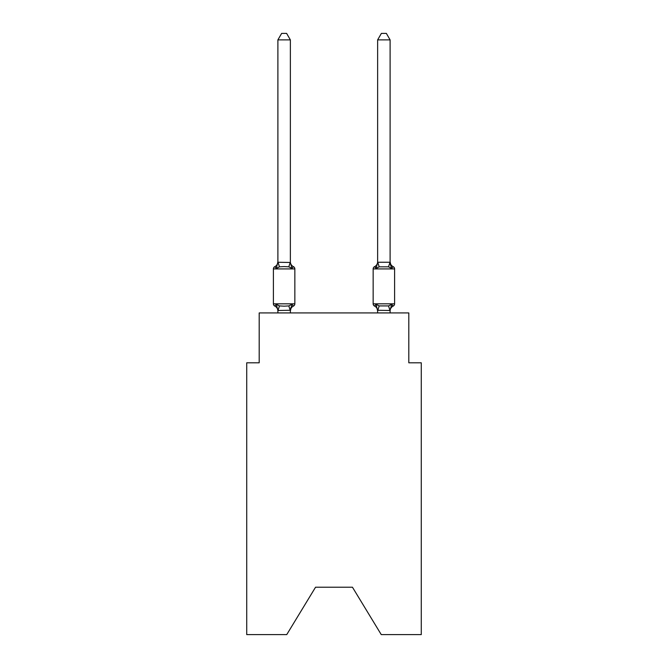 <?xml version="1.0" encoding="UTF-8"?>
<svg xmlns="http://www.w3.org/2000/svg" width="668" height="668" viewBox="0 0 668 668"><rect width="100%" height="100%" fill="white"/><g stroke="black" fill="none" stroke-linecap="round" stroke-linejoin="round"><path stroke-width="1" d="M352.454 587.222L381.253 634.6L421.274 634.6L421.274 362.799L408.808 362.799L408.808 312.933L259.192 312.933L259.192 362.799L246.726 362.799L246.726 634.6L286.747 634.6L315.546 587.222L352.454 587.222L315.546 587.222M393.193 266.674A2.497 2.497 0 0 1 394.596 268.92A2.497 2.497 0 0 0 393.193 266.674A5.486 5.486 0 0 1 390.104 261.739L391.665 268.427L390.363 264.353L391.665 268.427L390.363 264.353L391.665 268.427L390.363 264.353L391.665 268.427L390.363 264.353L391.665 268.427L390.363 264.353L391.665 268.427L390.363 264.353L391.665 268.427L390.363 264.353L391.665 268.427L390.363 264.353L391.665 268.427L390.363 264.353L391.665 268.427L390.363 264.353L391.665 268.427L390.363 264.353L391.665 268.427L390.363 264.353L391.665 268.427L390.363 264.353L391.665 268.427L390.363 264.353L391.665 268.427L390.363 264.353L391.665 268.427L390.363 264.353L391.665 268.427L390.363 264.353L391.665 268.427L390.363 264.353L391.665 268.427L390.363 264.353L391.665 268.427L393.193 266.674L391.665 268.427L393.193 266.674L391.665 268.427L393.193 266.674L391.665 268.427L393.193 266.674L391.665 268.427L393.193 266.674L391.665 268.427L393.193 266.674L391.665 268.427L393.193 266.674L391.665 268.427L393.193 266.674L391.665 268.427L393.193 266.674L391.665 268.427L393.193 266.674L391.665 268.427L393.193 266.674L391.665 268.427L393.193 266.674L391.665 268.427L393.193 266.674L391.665 268.427L393.193 266.674L391.665 268.427L393.193 266.674L391.665 268.427L393.193 266.674L391.665 268.427L393.193 266.674L391.665 268.427L393.193 266.674L391.665 268.427L393.193 266.674L391.665 268.427L393.193 266.674L391.665 268.427L393.193 266.674L391.665 268.427L393.193 266.674L391.665 268.427L393.193 266.674L391.665 268.427L393.193 266.674L391.665 268.427L393.193 266.674L391.665 268.427L393.193 266.674L391.665 268.427L393.193 266.674L391.665 268.427L393.193 266.674L391.665 268.427L393.193 266.674L391.665 268.427L393.193 266.674L391.665 268.427L393.193 266.674L391.665 268.427L393.193 266.674L391.665 268.427L393.193 266.674L391.665 268.427L393.193 266.674L391.665 268.427L393.193 266.674L391.665 268.427L393.193 266.674L391.665 268.427L393.193 266.674L391.665 268.427L393.193 266.674L391.665 268.427L388.551 266.824L379.19 266.824L376.076 268.427L376.66 266.457L376.076 268.427L376.66 266.457L376.076 268.427L376.66 266.457L376.076 268.427L376.66 266.457L376.076 268.427L376.66 266.457L376.076 268.427L376.66 266.457L376.076 268.427L376.66 266.457L376.076 268.427L376.66 266.457L376.076 268.427L376.66 266.457L376.076 268.427L376.66 266.457L376.076 268.427L376.66 266.457L376.076 268.427L376.66 266.457L376.076 268.427L376.66 266.457L376.076 268.427L376.66 266.457L376.076 268.427L376.66 266.457L376.076 268.427L376.66 266.457L376.076 268.427L376.66 266.457L376.076 268.427L376.66 266.457L376.076 268.427L376.66 266.457L376.076 268.427L374.548 266.674A2.497 2.497 0 0 0 373.153 268.92L373.153 303.831A2.497 2.497 0 0 0 374.548 306.069L376.076 304.316L374.548 306.069L376.076 304.316L379.19 305.919L388.551 305.919L391.665 304.316L393.193 306.069A2.497 2.497 0 0 0 394.596 303.831A2.497 2.497 0 0 1 393.193 306.069A2.497 2.497 0 0 0 394.596 303.831A2.497 2.497 0 0 1 393.193 306.069L392.483 305.727L393.193 306.069A2.497 2.497 0 0 0 394.596 303.831A2.497 2.497 0 0 1 393.193 306.069A2.497 2.497 0 0 0 394.596 303.831A2.497 2.497 0 0 1 393.193 306.069L392.483 305.727L393.193 306.069A2.497 2.497 0 0 0 394.596 303.831A2.497 2.497 0 0 1 393.193 306.069A2.497 2.497 0 0 0 394.596 303.831A2.497 2.497 0 0 1 393.193 306.069L392.483 305.727L393.193 306.069A2.497 2.497 0 0 0 394.596 303.831A2.497 2.497 0 0 1 393.193 306.069A2.497 2.497 0 0 0 394.596 303.831A2.497 2.497 0 0 1 393.193 306.069L392.483 305.727L393.193 306.069A2.497 2.497 0 0 0 394.596 303.831A2.497 2.497 0 0 1 393.193 306.069A2.497 2.497 0 0 0 394.596 303.831A2.497 2.497 0 0 1 393.193 306.069L392.483 305.727L393.193 306.069A2.497 2.497 0 0 0 394.596 303.831A2.497 2.497 0 0 1 393.193 306.069A2.497 2.497 0 0 0 394.596 303.831A2.497 2.497 0 0 1 393.193 306.069L392.483 305.727L393.193 306.069A2.497 2.497 0 0 0 394.596 303.831A2.497 2.497 0 0 1 393.193 306.069A2.497 2.497 0 0 0 394.596 303.831A2.497 2.497 0 0 1 393.193 306.069L392.483 305.727L393.193 306.069A2.497 2.497 0 0 0 394.596 303.831A2.497 2.497 0 0 1 393.193 306.069A2.497 2.497 0 0 0 394.596 303.831A2.497 2.497 0 0 1 393.193 306.069L392.483 305.727L393.193 306.069A2.497 2.497 0 0 0 394.596 303.831A2.497 2.497 0 0 1 393.193 306.069A2.497 2.497 0 0 0 394.596 303.831A2.497 2.497 0 0 1 393.193 306.069L392.483 305.727L393.193 306.069A2.497 2.497 0 0 0 394.596 303.831A2.497 2.497 0 0 1 393.193 306.069A2.497 2.497 0 0 0 394.596 303.831A2.497 2.497 0 0 1 393.193 306.069L392.483 305.727L393.193 306.069A2.497 2.497 0 0 0 394.596 303.831A2.497 2.497 0 0 1 393.193 306.069A2.497 2.497 0 0 0 394.596 303.831A2.497 2.497 0 0 1 393.193 306.069L392.483 305.727L393.193 306.069A2.497 2.497 0 0 0 394.596 303.831A2.497 2.497 0 0 1 393.193 306.069A2.497 2.497 0 0 0 394.596 303.831A2.497 2.497 0 0 1 393.193 306.069L392.483 305.727L393.193 306.069A2.497 2.497 0 0 0 394.596 303.831A2.497 2.497 0 0 1 393.193 306.069A2.497 2.497 0 0 0 394.596 303.831A2.497 2.497 0 0 1 393.193 306.069L392.483 305.727L393.193 306.069A2.497 2.497 0 0 0 394.596 303.831A2.497 2.497 0 0 1 393.193 306.069A2.497 2.497 0 0 0 394.596 303.831A2.497 2.497 0 0 1 393.193 306.069L392.483 305.727L393.193 306.069A2.497 2.497 0 0 0 394.596 303.831A2.497 2.497 0 0 1 393.193 306.069A2.497 2.497 0 0 0 394.596 303.831A2.497 2.497 0 0 1 393.193 306.069L392.483 305.727L393.193 306.069A2.497 2.497 0 0 0 394.596 303.831A2.497 2.497 0 0 1 393.193 306.069A2.497 2.497 0 0 0 394.596 303.831A2.497 2.497 0 0 1 393.193 306.069L392.483 305.727L393.193 306.069A2.497 2.497 0 0 0 394.596 303.831A2.497 2.497 0 0 1 393.193 306.069A2.497 2.497 0 0 0 394.596 303.831A2.497 2.497 0 0 1 393.193 306.069L392.483 305.727L393.193 306.069A2.497 2.497 0 0 0 394.596 303.831A2.497 2.497 0 0 1 393.193 306.069A2.497 2.497 0 0 0 394.596 303.831A2.497 2.497 0 0 1 393.193 306.069L392.483 305.727M390.104 312.933L390.104 310.495L377.637 310.269L377.637 311.004L376.076 304.316L374.548 306.069A5.486 5.486 0 0 1 377.637 311.004A5.486 5.486 0 0 0 374.548 306.069A5.486 5.486 0 0 1 377.637 311.004A5.486 5.486 0 0 0 374.548 306.069A5.486 5.486 0 0 1 377.637 311.004A5.486 5.486 0 0 0 374.548 306.069A5.486 5.486 0 0 1 377.637 311.004A5.486 5.486 0 0 0 374.548 306.069A5.486 5.486 0 0 1 377.637 311.004A5.486 5.486 0 0 0 374.548 306.069A5.486 5.486 0 0 1 377.637 311.004A5.486 5.486 0 0 0 374.548 306.069L376.076 304.316L374.548 306.069A5.486 5.486 0 0 1 377.637 311.004A5.486 5.486 0 0 0 374.548 306.069A5.486 5.486 0 0 1 377.637 311.004A5.486 5.486 0 0 0 374.548 306.069A5.486 5.486 0 0 1 377.637 311.004A5.486 5.486 0 0 0 374.548 306.069A5.486 5.486 0 0 1 377.637 311.004A5.486 5.486 0 0 0 374.548 306.069A5.486 5.486 0 0 1 377.637 311.004A5.486 5.486 0 0 0 374.548 306.069L376.076 304.316L374.548 306.069A5.486 5.486 0 0 1 377.637 311.004A5.486 5.486 0 0 0 374.548 306.069L376.076 304.316L374.548 306.069A5.486 5.486 0 0 1 377.637 311.004A5.486 5.486 0 0 0 374.548 306.069A5.486 5.486 0 0 1 377.637 311.004A5.486 5.486 0 0 0 374.548 306.069L376.076 304.316L374.548 306.069A5.486 5.486 0 0 1 377.637 311.004A5.486 5.486 0 0 0 374.548 306.069L376.076 304.316L374.548 306.069A5.486 5.486 0 0 1 377.637 311.004A5.486 5.486 0 0 0 374.548 306.069A5.486 5.486 0 0 1 377.637 311.004A5.486 5.486 0 0 0 374.548 306.069L376.076 304.316L374.548 306.069A5.486 5.486 0 0 1 377.637 311.004A5.486 5.486 0 0 0 374.548 306.069L376.076 304.316L374.548 306.069A5.486 5.486 0 0 1 377.637 311.004A5.486 5.486 0 0 0 374.548 306.069L376.076 304.316L374.548 306.069A2.497 2.497 0 0 1 373.153 303.831A2.497 2.497 0 0 0 374.548 306.069A2.497 2.497 0 0 1 373.153 303.831A2.497 2.497 0 0 0 374.548 306.069A2.497 2.497 0 0 1 373.153 303.831A2.497 2.497 0 0 0 374.548 306.069A2.497 2.497 0 0 1 373.153 303.831A2.497 2.497 0 0 0 374.548 306.069A2.497 2.497 0 0 1 373.153 303.831A2.497 2.497 0 0 0 374.548 306.069A2.497 2.497 0 0 1 373.153 303.831A2.497 2.497 0 0 0 374.548 306.069L376.076 304.316L374.548 306.069A2.497 2.497 0 0 1 373.153 303.831A2.497 2.497 0 0 0 374.548 306.069L376.076 304.316L374.548 306.069A2.497 2.497 0 0 1 373.153 303.831A2.497 2.497 0 0 0 374.548 306.069L376.076 304.316L374.548 306.069A2.497 2.497 0 0 1 373.153 303.831A2.497 2.497 0 0 0 374.548 306.069L376.076 304.316L374.548 306.069A2.497 2.497 0 0 1 373.153 303.831A2.497 2.497 0 0 0 374.548 306.069L376.076 304.316L374.548 306.069A2.497 2.497 0 0 1 373.153 303.831A2.497 2.497 0 0 0 374.548 306.069L376.076 304.316L374.548 306.069A2.497 2.497 0 0 1 373.153 303.831A2.497 2.497 0 0 0 374.548 306.069L376.076 304.316L374.548 306.069A2.497 2.497 0 0 1 373.153 303.831A2.497 2.497 0 0 0 374.548 306.069L376.076 304.316L374.548 306.069A2.497 2.497 0 0 1 373.153 303.831A2.497 2.497 0 0 0 374.548 306.069L376.076 304.316L374.548 306.069A2.497 2.497 0 0 1 373.153 303.831A2.497 2.497 0 0 0 374.548 306.069L376.076 304.316L374.548 306.069A2.497 2.497 0 0 1 373.153 303.831A2.497 2.497 0 0 0 374.548 306.069L376.076 304.316L374.548 306.069A2.497 2.497 0 0 1 373.153 303.831A2.497 2.497 0 0 0 374.548 306.069L376.076 304.316L374.548 306.069A2.497 2.497 0 0 1 373.153 303.831A2.497 2.497 0 0 0 374.548 306.069L376.076 304.316M377.637 262.257L390.104 262.257L390.104 39.88L377.637 39.88L377.637 262.482L376.076 268.427L374.548 266.674L376.076 268.427L374.548 266.674L375.266 267.016M390.104 310.269L391.665 304.316L393.193 306.069A5.486 5.486 0 0 0 390.104 311.004L388.551 305.919M377.637 261.739L377.637 261.739A5.486 5.486 0 0 1 374.548 266.674L376.076 268.427M290.363 311.004L291.924 304.316L293.452 306.069A5.486 5.486 0 0 0 290.363 311.004L290.363 310.269L277.896 310.495L276.335 304.316L274.807 306.069A2.497 2.497 0 0 1 273.404 303.831A2.497 2.497 0 0 0 274.807 306.069L276.335 304.316L274.807 306.069A2.497 2.497 0 0 1 273.404 303.831A2.497 2.497 0 0 0 274.807 306.069A2.497 2.497 0 0 1 273.404 303.831A2.497 2.497 0 0 0 274.807 306.069A2.497 2.497 0 0 1 273.404 303.831A2.497 2.497 0 0 0 274.807 306.069A2.497 2.497 0 0 1 273.404 303.831A2.497 2.497 0 0 0 274.807 306.069A2.497 2.497 0 0 1 273.404 303.831A2.497 2.497 0 0 0 274.807 306.069A2.497 2.497 0 0 1 273.404 303.831A2.497 2.497 0 0 0 274.807 306.069A2.497 2.497 0 0 1 273.404 303.831A2.497 2.497 0 0 0 274.807 306.069A2.497 2.497 0 0 1 273.404 303.831A2.497 2.497 0 0 0 274.807 306.069A2.497 2.497 0 0 1 273.404 303.831A2.497 2.497 0 0 0 274.807 306.069A2.497 2.497 0 0 1 273.404 303.831A2.497 2.497 0 0 0 274.807 306.069A2.497 2.497 0 0 1 273.404 303.831A2.497 2.497 0 0 0 274.807 306.069A2.497 2.497 0 0 1 273.404 303.831A2.497 2.497 0 0 0 274.807 306.069A2.497 2.497 0 0 1 273.404 303.831A2.497 2.497 0 0 0 274.807 306.069A2.497 2.497 0 0 1 273.404 303.831A2.497 2.497 0 0 0 274.807 306.069A2.497 2.497 0 0 1 273.404 303.831A2.497 2.497 0 0 0 274.807 306.069A2.497 2.497 0 0 1 273.404 303.831A2.497 2.497 0 0 0 274.807 306.069A2.497 2.497 0 0 1 273.404 303.831A2.497 2.497 0 0 0 274.807 306.069A2.497 2.497 0 0 1 273.404 303.831A2.497 2.497 0 0 0 274.807 306.069A2.497 2.497 0 0 1 273.404 303.831A2.497 2.497 0 0 0 274.807 306.069A2.497 2.497 0 0 1 273.404 303.831A2.497 2.497 0 0 0 274.807 306.069A2.497 2.497 0 0 1 273.404 303.831A2.497 2.497 0 0 0 274.807 306.069A2.497 2.497 0 0 1 273.404 303.831A2.497 2.497 0 0 0 274.807 306.069A2.497 2.497 0 0 1 273.404 303.831A2.497 2.497 0 0 0 274.807 306.069A2.497 2.497 0 0 1 273.404 303.831A2.497 2.497 0 0 0 274.807 306.069A2.497 2.497 0 0 1 273.404 303.831A2.497 2.497 0 0 0 274.807 306.069A2.497 2.497 0 0 1 273.404 303.831A2.497 2.497 0 0 0 274.807 306.069A2.497 2.497 0 0 1 273.404 303.831A2.497 2.497 0 0 0 274.807 306.069A2.497 2.497 0 0 1 273.404 303.831A2.497 2.497 0 0 0 274.807 306.069A2.497 2.497 0 0 1 273.404 303.831A2.497 2.497 0 0 0 274.807 306.069A2.497 2.497 0 0 1 273.404 303.831A2.497 2.497 0 0 0 274.807 306.069A2.497 2.497 0 0 1 273.404 303.831A2.497 2.497 0 0 0 274.807 306.069A2.497 2.497 0 0 1 273.404 303.831A2.497 2.497 0 0 0 274.807 306.069A2.497 2.497 0 0 1 273.404 303.831A2.497 2.497 0 0 0 274.807 306.069A2.497 2.497 0 0 1 273.404 303.831A2.497 2.497 0 0 0 274.807 306.069A2.497 2.497 0 0 1 273.404 303.831A2.497 2.497 0 0 0 274.807 306.069A2.497 2.497 0 0 1 273.404 303.831A2.497 2.497 0 0 0 274.807 306.069A2.497 2.497 0 0 1 273.404 303.831A2.497 2.497 0 0 0 274.807 306.069L276.335 304.316L274.807 306.069L276.335 304.316L274.807 306.069L276.335 304.316L274.807 306.069L276.335 304.316L274.807 306.069L276.335 304.316L274.807 306.069L276.335 304.316L274.807 306.069L276.335 304.316L274.807 306.069L276.335 304.316L274.807 306.069L276.335 304.316L274.807 306.069L276.335 304.316L274.807 306.069L276.335 304.316L274.807 306.069L276.335 304.316L274.807 306.069L276.335 304.316L274.807 306.069L276.335 304.316L274.807 306.069L276.335 304.316L274.807 306.069L276.335 304.316L274.807 306.069L276.335 304.316L274.807 306.069L276.335 304.316L274.807 306.069L276.335 304.316L279.449 305.919L284.125 306.169L288.81 305.919L291.924 304.316L293.452 306.069A2.497 2.497 0 0 0 294.847 303.831L294.847 268.92A2.497 2.497 0 0 0 293.452 266.674L291.924 268.427L293.452 266.674A2.497 2.497 0 0 1 294.847 268.92A2.497 2.497 0 0 0 293.452 266.674L291.924 268.427L293.452 266.674A2.497 2.497 0 0 1 294.847 268.92A2.497 2.497 0 0 0 293.452 266.674L291.924 268.427L293.452 266.674A2.497 2.497 0 0 1 294.847 268.92A2.497 2.497 0 0 0 293.452 266.674L291.924 268.427L293.452 266.674A2.497 2.497 0 0 1 294.847 268.92A2.497 2.497 0 0 0 293.452 266.674L291.924 268.427L293.452 266.674A2.497 2.497 0 0 1 294.847 268.92A2.497 2.497 0 0 0 293.452 266.674L291.924 268.427L293.452 266.674A2.497 2.497 0 0 1 294.847 268.92A2.497 2.497 0 0 0 293.452 266.674L291.924 268.427L293.452 266.674A2.497 2.497 0 0 1 294.847 268.92A2.497 2.497 0 0 0 293.452 266.674L291.924 268.427L293.452 266.674A2.497 2.497 0 0 1 294.847 268.92A2.497 2.497 0 0 0 293.452 266.674L291.924 268.427L293.452 266.674A2.497 2.497 0 0 1 294.847 268.92A2.497 2.497 0 0 0 293.452 266.674L291.924 268.427L293.452 266.674A2.497 2.497 0 0 1 294.847 268.92A2.497 2.497 0 0 0 293.452 266.674L291.924 268.427L293.452 266.674A2.497 2.497 0 0 1 294.847 268.92A2.497 2.497 0 0 0 293.452 266.674L291.924 268.427L293.452 266.674A2.497 2.497 0 0 1 294.847 268.92A2.497 2.497 0 0 0 293.452 266.674L291.924 268.427L293.452 266.674A2.497 2.497 0 0 1 294.847 268.92A2.497 2.497 0 0 0 293.452 266.674L291.924 268.427L293.452 266.674A2.497 2.497 0 0 1 294.847 268.92A2.497 2.497 0 0 0 293.452 266.674L291.924 268.427L293.452 266.674A2.497 2.497 0 0 1 294.847 268.92A2.497 2.497 0 0 0 293.452 266.674L291.924 268.427L293.452 266.674A2.497 2.497 0 0 1 294.847 268.92A2.497 2.497 0 0 0 293.452 266.674L291.924 268.427L293.452 266.674A2.497 2.497 0 0 1 294.847 268.92A2.497 2.497 0 0 0 293.452 266.674L291.924 268.427L293.452 266.674A2.497 2.497 0 0 1 294.847 268.92A2.497 2.497 0 0 0 293.452 266.674L291.924 268.427L293.452 266.674A2.497 2.497 0 0 1 294.847 268.92A2.497 2.497 0 0 0 293.452 266.674L291.924 268.427L293.452 266.674A2.497 2.497 0 0 1 294.847 268.92A2.497 2.497 0 0 0 293.452 266.674L291.924 268.427L293.452 266.674A2.497 2.497 0 0 1 294.847 268.92A2.497 2.497 0 0 0 293.452 266.674L291.924 268.427L293.452 266.674A2.497 2.497 0 0 1 294.847 268.92A2.497 2.497 0 0 0 293.452 266.674L291.924 268.427L293.452 266.674A2.497 2.497 0 0 1 294.847 268.92A2.497 2.497 0 0 0 293.452 266.674L291.924 268.427L293.452 266.674A2.497 2.497 0 0 1 294.847 268.92A2.497 2.497 0 0 0 293.452 266.674L291.924 268.427L293.452 266.674A2.497 2.497 0 0 1 294.847 268.92A2.497 2.497 0 0 0 293.452 266.674L291.924 268.427L293.452 266.674A2.497 2.497 0 0 1 294.847 268.92A2.497 2.497 0 0 0 293.452 266.674L291.924 268.427L293.452 266.674A2.497 2.497 0 0 1 294.847 268.92A2.497 2.497 0 0 0 293.452 266.674L291.924 268.427L293.452 266.674A2.497 2.497 0 0 1 294.847 268.92A2.497 2.497 0 0 0 293.452 266.674L291.924 268.427L293.452 266.674A2.497 2.497 0 0 1 294.847 268.92A2.497 2.497 0 0 0 293.452 266.674L291.924 268.427L293.452 266.674A2.497 2.497 0 0 1 294.847 268.92A2.497 2.497 0 0 0 293.452 266.674L291.924 268.427L293.452 266.674A2.497 2.497 0 0 1 294.847 268.92A2.497 2.497 0 0 0 293.452 266.674L291.924 268.427L293.452 266.674A2.497 2.497 0 0 1 294.847 268.92A2.497 2.497 0 0 0 293.452 266.674L291.924 268.427L293.452 266.674A2.497 2.497 0 0 1 294.847 268.92A2.497 2.497 0 0 0 293.452 266.674L291.924 268.427L293.452 266.674A2.497 2.497 0 0 1 294.847 268.92A2.497 2.497 0 0 0 293.452 266.674L291.924 268.427L293.452 266.674A2.497 2.497 0 0 1 294.847 268.92A2.497 2.497 0 0 0 293.452 266.674L291.924 268.427L293.452 266.674A2.497 2.497 0 0 1 294.847 268.92A2.497 2.497 0 0 0 293.452 266.674L291.924 268.427L293.452 266.674A2.497 2.497 0 0 1 294.847 268.92A2.497 2.497 0 0 0 293.452 266.674L291.924 268.427L293.452 266.674A5.486 5.486 0 0 1 290.363 261.739L290.363 262.482L290.363 261.739M290.363 39.88L277.896 39.88L281.637 33.4L286.622 33.4L290.363 39.88L290.363 262.482L291.924 268.427L288.81 266.824L284.125 266.574L279.449 266.824L276.335 268.427L274.807 266.674L276.335 268.427L274.807 266.674L276.335 268.427L274.807 266.674L276.335 268.427L274.807 266.674L276.335 268.427L274.807 266.674L276.335 268.427L274.807 266.674L276.335 268.427L274.807 266.674L276.335 268.427L274.807 266.674L276.335 268.427L274.807 266.674L276.335 268.427L274.807 266.674L276.335 268.427L274.807 266.674L276.335 268.427L274.807 266.674L276.335 268.427L274.807 266.674L276.335 268.427L274.807 266.674L276.335 268.427L274.807 266.674L276.335 268.427L274.807 266.674L276.335 268.427L274.807 266.674L276.335 268.427L274.807 266.674L276.335 268.427L274.807 266.674L276.335 268.427L274.807 266.674L276.335 268.427L274.807 266.674L276.335 268.427L274.807 266.674L276.335 268.427L274.807 266.674L276.335 268.427L274.807 266.674L276.335 268.427L274.807 266.674L276.335 268.427L274.807 266.674L276.335 268.427L274.807 266.674L276.335 268.427L274.807 266.674L276.335 268.427L274.807 266.674L276.335 268.427L274.807 266.674L276.335 268.427L274.807 266.674L276.335 268.427L274.807 266.674L276.335 268.427L274.807 266.674L276.335 268.427L274.807 266.674L276.335 268.427L274.807 266.674L276.335 268.427L274.807 266.674L276.335 268.427L274.807 266.674L276.335 268.427L274.807 266.674L276.335 268.427L277.896 261.739A5.486 5.486 0 0 1 274.807 266.674A2.497 2.497 0 0 0 273.404 268.92L273.404 303.831L294.847 303.831M277.896 311.004L277.896 311.004A5.486 5.486 0 0 0 274.807 306.069M290.363 310.269L290.947 307.33L290.363 310.269M277.896 39.88L277.896 262.257L290.363 262.482M377.637 312.933L377.637 310.269M391.665 304.316L393.193 306.069A2.497 2.497 0 0 0 394.596 303.831A2.497 2.497 0 0 1 393.193 306.069L391.665 304.316L393.193 306.069A2.497 2.497 0 0 0 394.596 303.831L394.596 268.92L373.153 268.92M290.363 312.933L290.363 310.495M277.896 312.933L277.896 310.495M377.637 39.88L381.378 33.4L386.363 33.4L390.104 39.88M294.847 268.92L273.404 268.92M279.449 305.919L277.997 310.52M288.81 305.919L290.263 310.52M277.997 262.223L279.449 266.824M290.263 262.223L288.81 266.824M373.153 303.831L394.596 303.831M377.737 310.52L379.19 305.919M388.551 266.824L390.003 262.223M379.19 266.824L377.737 262.223"/></g></svg>
